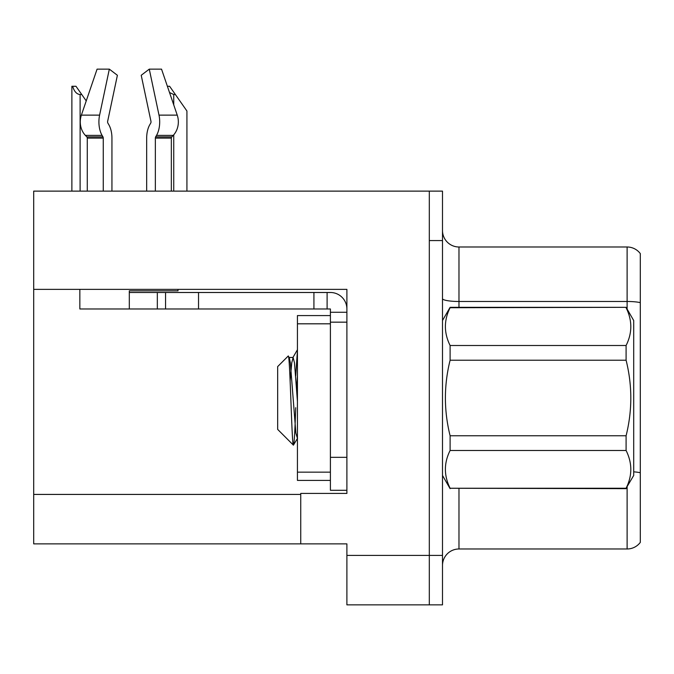 <?xml version="1.0" encoding="UTF-8"?>
<svg xmlns="http://www.w3.org/2000/svg" width="674" height="674" viewBox="0 0 674 674"><rect width="100%" height="100%" fill="white"/><g stroke="black" fill="none" stroke-linecap="round" stroke-linejoin="round"><path stroke-width="1.01" d="M346.891 322.164L346.891 457.334L330.403 457.334L330.403 490.301L346.891 490.301L346.891 457.334L346.891 493.427L300.739 493.427L300.739 543.867L33.7 543.867L33.7 289.365L346.891 289.365L346.891 322.164L330.403 322.164L330.403 308.978L313.924 308.978L313.924 292.491L330.403 292.491A16.488 16.488 0 0 1 346.891 308.987M300.739 543.867L346.891 543.867L346.891 604.856L429.313 604.856L429.313 555.41L429.313 604.856L442.498 604.856L442.498 555.41L429.313 555.41L429.313 191.121L33.7 191.121L33.7 289.365M640.3 253.593A16.488 16.488 0 0 0 627.115 246.996A16.488 16.488 0 0 1 640.3 253.593L640.3 542.385A16.488 16.488 0 0 1 627.115 548.981L458.977 548.981A16.488 16.488 0 0 0 442.498 565.461M429.313 191.121L442.498 191.121L442.498 240.567L429.313 240.567L429.313 555.41L346.891 555.41M640.3 303.772L640.3 542.385M442.498 240.567L442.498 555.41M640.3 302.626A16.488 2.865 180 0 0 627.115 301.48L627.115 246.996L458.977 246.996A16.488 16.488 0 0 1 442.498 230.516A16.488 16.488 0 0 0 458.977 246.996L458.977 307.327M167.388 86.28L169.612 86.28L175.383 94.529L173.74 94.529L169.511 92.498M186.925 191.121L186.925 111.008L175.383 94.529M72.64 86.28L75.985 86.28L81.756 94.529L80.113 94.529C76.71 94.259 74.216 91.512 72.64 86.28L71.874 86.28L71.874 191.121M81.756 94.529L86.23 100.915M107.891 123.115A1.651 0.868 -90 0 1 107.663 121.269A1.651 0.868 -90 0 0 107.891 123.115L108.767 124.614A18.131 9.554 90 0 1 111.943 138.111L111.943 191.121M178.003 289.365L178.003 290.848L129.307 290.848L129.307 292.491L165.568 292.491L165.568 308.978L79.852 308.978L79.852 289.365M155.357 191.121L155.357 138.111A1.651 0.868 90 0 1 155.643 136.881L156.52 135.39A18.131 9.554 -90 0 0 159.005 115.128L149.274 69.144L161.533 69.144L177.237 115.128A18.131 15.409 90 0 1 173.226 135.39L171.803 136.881A1.651 1.399 -90 0 0 171.339 138.111L171.339 191.121M107.663 121.269L117.394 75.286L109.331 69.144L99.6 115.128A18.131 9.554 90 0 0 102.086 135.39L102.97 136.881A1.651 0.868 -90 0 1 103.257 138.111L103.257 191.121M87.275 191.121L87.275 138.111A1.651 1.399 90 0 0 86.803 136.881L85.387 135.39A18.131 15.409 -90 0 1 81.377 115.128L97.081 69.144L109.331 69.144M150.723 123.115A1.651 0.868 90 0 0 150.951 121.269A1.651 0.868 90 0 1 150.723 123.115L149.847 124.614A18.131 9.554 -90 0 0 146.671 138.111L146.671 191.121M149.274 69.144L141.22 75.286L150.951 121.269M165.568 292.491L313.924 292.491M165.568 308.978L313.924 308.978M330.403 490.301L346.891 490.301M327.109 308.978L327.109 292.491M346.891 312.273L330.403 312.273M330.403 457.334L330.403 315.575L297.436 315.575L297.436 480.41L330.403 480.41M442.498 320.512L450.106 307.327L626.095 307.327L633.703 320.512L633.703 475.465L626.095 488.254C632.372 475.726 632.372 463.139 626.095 450.485L450.106 450.485C443.829 463.004 443.829 475.591 450.106 488.254L626.095 488.65M626.095 307.327L450.106 307.732C443.829 320.251 443.829 332.838 450.106 345.501L450.106 360.219C443.837 385.385 443.837 410.567 450.106 435.758L450.106 450.485M450.106 345.501L626.095 345.501C632.372 332.981 632.372 320.386 626.095 307.732M626.095 345.501L626.095 360.219L450.106 360.219M450.106 435.758L626.095 435.758C632.372 410.567 632.372 385.385 626.095 360.219M626.095 435.758L626.095 450.485M442.498 475.465L450.106 488.65M297.436 350.817L295.709 375.822M297.436 375.435L296.661 388.89M297.436 438.403L295.861 433.087L290.368 362.89L289.306 357.734L288.186 356.066L277.663 366.589L277.663 429.389L293.409 445.143L297.554 438.243M288.186 356.066C290.031 352.35 291.775 447.031 293.409 445.143C294.176 444.183 294.942 431.705 295.709 407.711M450.106 488.254L626.095 488.254M289.306 357.734L288.725 357.65M297.436 401.418L294.487 362.89L293.114 357.464L291.741 362.89L290.132 380.751M33.7 494.421L300.739 494.421M458.977 488.65L458.977 548.981M627.115 309.096L627.115 301.48L458.977 301.48A16.488 2.865 0 0 1 442.498 298.624M640.3 472.744A16.488 2.865 180 0 0 633.703 471.834M627.115 548.981L627.115 486.881M173.74 191.121L173.74 134.817M173.74 104.891L173.74 94.529M80.113 191.121L80.113 94.529M129.307 308.978L129.307 292.491M171.339 138.111L155.357 138.111M103.257 138.111L87.275 138.111M99.6 115.128L81.377 115.128M177.237 115.128L159.005 115.128M102.086 135.39L85.387 135.39M173.226 135.39L156.52 135.39M102.97 136.881L86.803 136.881M171.803 136.881L155.643 136.881M198.535 308.978L198.535 292.491M157.328 308.978L157.328 292.491M297.436 472.162L330.403 472.162M297.436 323.815L330.403 323.815M288.994 357.464L293.114 357.464M292.794 357.734L297.436 349.73"/></g></svg>
